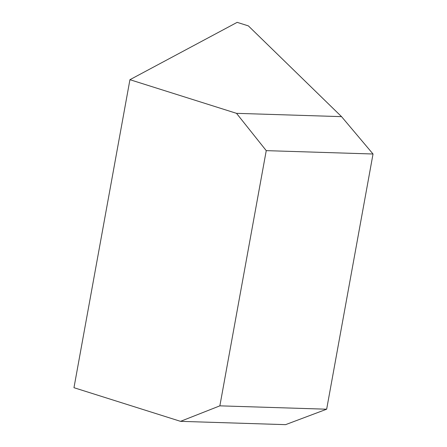 <?xml version="1.0" encoding="UTF-8"?>
<svg xmlns="http://www.w3.org/2000/svg" width="447" height="447" viewBox="0 0 447 447"><rect width="100%" height="100%" fill="white"/><g stroke="black" fill="none" stroke-linecap="round" stroke-linejoin="round"><path stroke-width="0.67" d="M236.508 113.337L266.244 150.639L219.863 405.842L180.532 421.342L73.967 387.7L129.937 79.695L237.161 22.35L248.37 25.887L341.553 116.645L236.508 113.337L129.937 79.695M219.863 405.842L326.656 409.206L285.583 424.65L180.532 421.342M266.244 150.639L373.033 154.003L341.553 116.645M326.656 409.206L373.033 154.003"/></g></svg>
